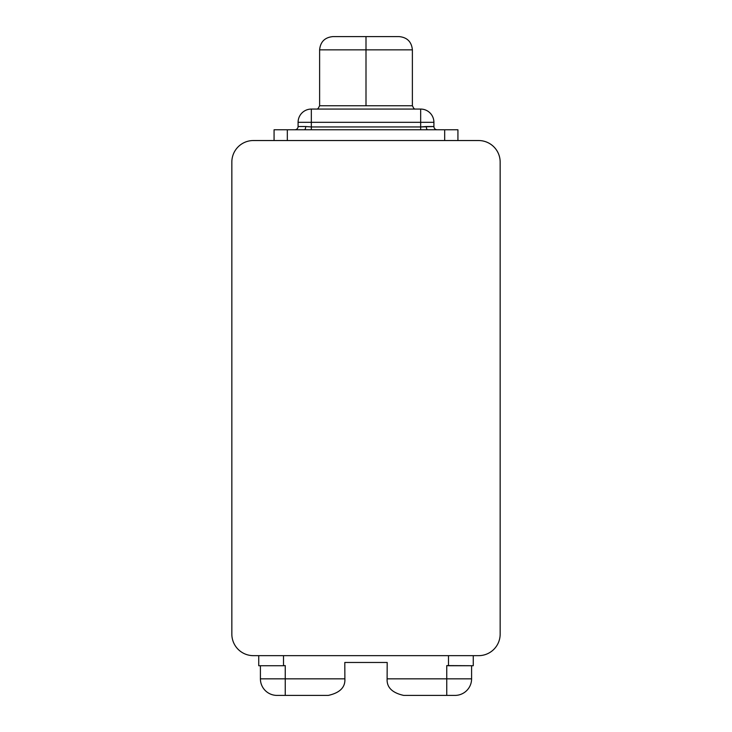 <?xml version="1.0" encoding="UTF-8"?>
<svg xmlns="http://www.w3.org/2000/svg" width="732" height="732" viewBox="0 0 732 732"><rect width="100%" height="100%" fill="white"/><g stroke="black" fill="none" stroke-linecap="round" stroke-linejoin="round"><path stroke-width="1.1" d="M254.196 140.535L478.627 140.544A21.53 21.53 0 0 1 500.157 162.065A21.53 21.53 0 0 0 478.627 140.535L253.373 140.535A21.53 21.53 0 0 0 231.843 162.065A21.53 21.53 0 0 1 253.373 140.535L254.196 140.535M500.157 162.065L500.157 634.113A21.53 21.53 0 0 1 478.627 655.652A21.53 21.53 0 0 0 500.157 634.113L500.157 162.065M478.627 655.652L253.373 655.652A21.53 21.53 0 0 1 231.843 634.113A21.53 21.53 0 0 0 253.373 655.652L478.627 655.652M231.843 634.113L231.843 162.065L231.843 634.113M444.672 140.535L444.672 129.765L457.93 129.765L457.93 140.535L457.93 129.765L287.328 129.765L287.328 140.535L287.328 129.765L304.311 129.765A3.23 1.382 90 0 0 305.692 126.535L311.338 126.947L311.338 129.765L420.662 129.765L420.662 126.947L426.308 126.535A3.23 1.382 -90 0 0 427.689 129.765L444.672 129.765L425.905 129.765L444.672 129.765L444.672 140.535M274.07 140.535L274.07 129.765L287.328 129.765L274.07 129.765L274.07 140.535M425.905 129.765L434.113 129.765L425.905 129.765M437.141 129.765A3.23 3.23 0 0 1 433.911 126.535L426.308 126.535A3.23 1.382 -90 0 0 427.689 129.765L420.662 129.765L420.662 126.947L311.338 126.947L311.338 129.765L304.311 129.765A3.23 1.382 90 0 0 305.692 126.535L298.089 126.535A3.23 3.23 0 0 1 294.859 129.765A3.23 3.23 0 0 0 298.089 126.535L298.089 122.317L311.338 122.317L311.338 126.947L420.662 126.947L420.662 122.317L433.911 122.317L433.911 126.535A3.23 3.23 0 0 0 437.141 129.765M305.692 126.535L298.089 126.535L298.089 122.317A13.249 13.249 0 0 1 311.338 109.068L420.662 109.068L420.662 122.317L311.338 122.317L311.338 126.947L305.692 126.535M298.089 122.317A13.249 13.249 0 0 1 311.338 109.068L311.338 122.317L311.338 109.068L420.662 109.068L420.662 122.317L433.911 122.317A13.249 13.249 0 0 0 420.662 109.068A13.249 13.249 0 0 1 433.911 122.317L433.911 126.535L420.662 126.947L420.662 122.317L298.089 122.317L298.253 120.249M332.877 36.6L366 36.6L366 49.849L412.381 49.849L366 49.849L366 36.6L332.877 36.6C324.825 37.387 320.406 41.806 319.619 49.849L319.619 105.756L412.381 105.756L366 105.756L366 49.849L319.619 49.849L366 49.849L366 105.756L319.619 105.756L318.136 108.519L317.011 109.123M366 36.6L399.123 36.6L366 36.6M387.191 665.589L387.191 662.469L344.809 662.469L344.809 665.589L344.809 662.469L387.191 662.469L387.118 678.838L446.749 678.838L446.749 665.589L448.487 665.727L448.487 655.652L448.487 665.727L473.265 665.727L447.316 665.589M284.684 665.589L283.513 665.727L283.513 655.652L283.513 665.727L285.251 665.589L285.251 678.838L344.882 678.838C345.376 687.321 339.858 692.838 328.32 695.4C339.858 692.838 345.376 687.321 344.882 678.838L344.809 665.589M471.591 665.727L471.591 678.838L446.749 678.838L446.749 695.4L403.68 695.4C392.142 692.838 386.624 687.321 387.118 678.838L471.591 678.838A16.562 16.562 90 0 1 455.03 695.4A16.562 16.562 -90 0 0 471.591 678.838L471.591 665.727M446.749 678.838L446.749 695.4L455.03 695.4L403.68 695.4C392.142 692.838 386.624 687.321 387.118 678.838M473.265 655.652L473.265 665.727L473.265 655.652M328.32 695.4L276.971 695.4A16.562 16.562 0 0 1 260.409 678.838L260.409 665.727L260.409 678.838L285.251 678.838L260.409 678.838A16.562 16.562 0 0 0 276.971 695.4L285.251 695.4L285.251 678.838L285.251 695.4L328.32 695.4M258.735 665.727L258.735 655.652L258.735 665.727L283.513 665.727L258.735 665.727M285.251 678.838L344.882 678.838M414.989 109.123L413.873 108.519L412.381 105.756L412.381 49.849C411.594 41.806 407.175 37.387 399.123 36.6M433.911 122.317L433.747 120.249"/></g></svg>
